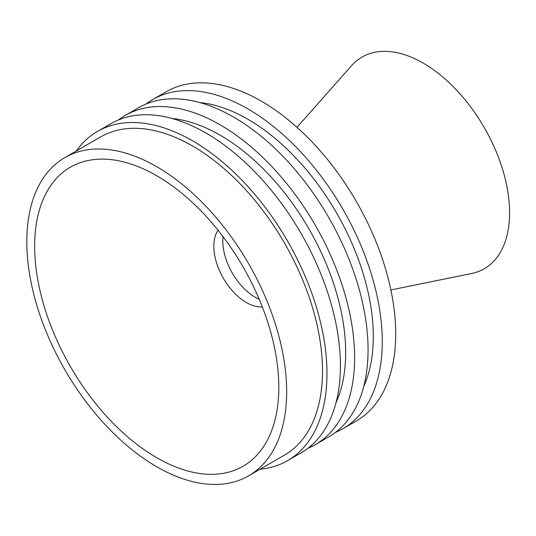 <?xml version="1.0" encoding="UTF-8"?>
<svg xmlns="http://www.w3.org/2000/svg" width="536" height="536" viewBox="0 0 536 536"><rect width="100%" height="100%" fill="white"/><g stroke="black" fill="none" stroke-linecap="round" stroke-linejoin="round"><path stroke-width="0.8" d="M390.878 289.956L471.593 273.507A122.221 70.564 -120 0 0 484.283 127.608A122.221 70.564 -120 0 0 351.583 65.647L296.984 127.32M335.529 432.364A190.079 109.746 -120 0 0 342.899 428.72L356.34 420.961A190.079 109.746 -120 0 0 356.34 201.476A190.079 109.746 -120 0 0 166.254 91.73L152.814 99.488A190.079 109.746 -120 0 0 145.98 104.051M342.899 428.72A190.079 109.746 -120 0 0 342.899 209.234A190.079 109.746 -120 0 0 152.814 99.488M363.716 386.53A177.409 102.43 -120 0 0 336.561 212.893A177.409 102.43 -120 0 0 199.767 102.55M307.885 448.324A190.079 109.746 -120 0 0 315.255 444.679L328.695 436.92A190.079 109.746 -120 0 0 328.695 217.435A190.079 109.746 -120 0 0 138.616 107.689L125.176 115.448A190.079 109.746 -120 0 0 118.335 120.01M315.255 444.679A190.079 109.746 -120 0 0 315.255 225.194A190.079 109.746 -120 0 0 125.176 115.448M336.079 402.489A177.409 102.43 -120 0 0 308.917 228.852A177.409 102.43 -120 0 0 172.123 118.516M260.107 469.201A190.079 109.746 -120 0 0 287.611 460.638L301.051 452.88A190.079 109.746 -120 0 0 301.051 233.395A190.079 109.746 -120 0 0 110.972 123.649L97.532 131.407A190.079 109.746 -120 0 0 76.367 150.944M287.611 460.638A190.079 109.746 -120 0 0 287.611 241.153A190.079 109.746 -120 0 0 97.532 131.407M248.597 475.847L284.442 455.151A183.748 106.088 -120 0 0 284.442 242.982A183.748 106.088 -120 0 0 100.701 136.894L64.856 157.591A183.748 106.088 -120 0 0 26.8 241.709A183.748 106.088 -120 0 0 107.006 426.623A183.748 106.088 -120 0 0 248.597 475.847A183.748 106.088 -120 0 0 248.604 263.679A183.748 106.088 -120 0 0 64.856 157.591M34.639 246.232A172.659 99.683 -120 0 0 156.726 457.697A172.659 99.683 -120 0 0 278.814 387.206A172.659 99.683 -120 0 0 156.726 175.748A172.659 99.683 -120 0 0 34.639 246.232M218.045 230.219A45.935 26.519 -120 0 0 213.851 246.232A45.935 26.519 -120 0 0 262.298 306.867M223.05 236.651A45.935 26.519 -120 0 0 222.809 241.059A45.935 26.519 -120 0 0 259.23 299.316"/></g></svg>
